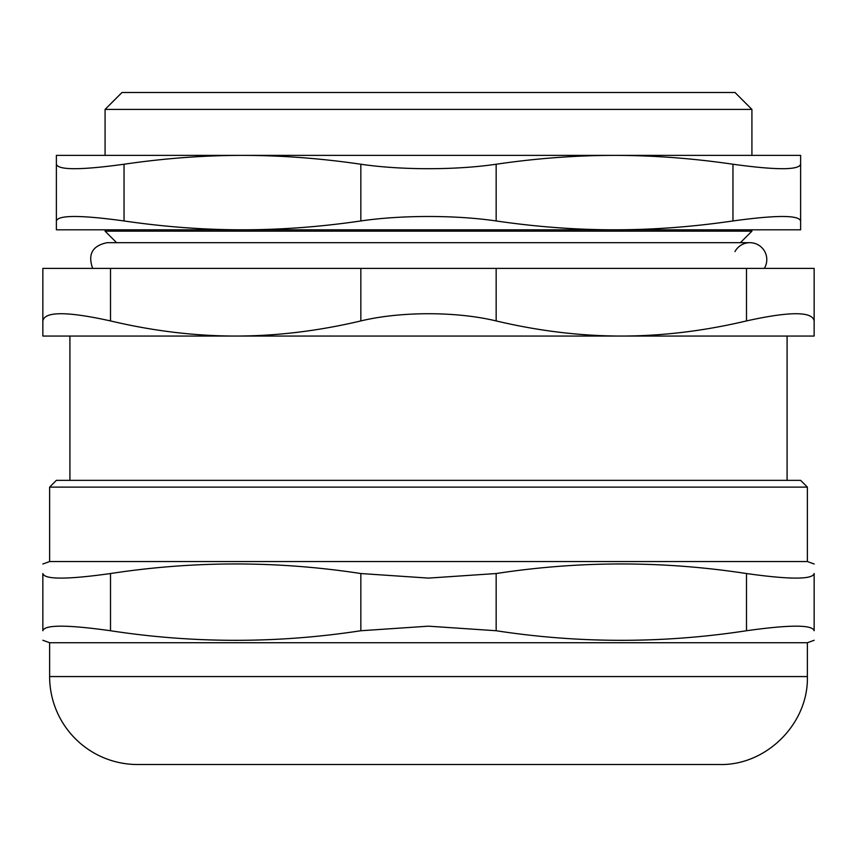 <?xml version="1.0" encoding="UTF-8"?>
<svg xmlns="http://www.w3.org/2000/svg" width="857" height="857" viewBox="0 0 857 857"><rect width="100%" height="100%" fill="white"/><g stroke="black" fill="none" stroke-linecap="round" stroke-linejoin="round"><path stroke-width="1.29" d="M110.51 268.391L42.85 268.391L42.85 320.925C44.618 311.327 67.167 311.327 110.51 320.925L110.51 268.391L360.84 268.391L360.84 320.925C400.744 311.327 456.256 311.327 496.16 320.925L496.16 268.391L360.84 268.391M496.16 268.391L746.49 268.391L746.49 320.925C789.833 311.327 812.382 311.327 814.15 320.925L814.15 268.391L746.49 268.391M734.995 251.562A16.915 16.915 0 0 1 758.295 244.931A16.915 16.915 0 0 1 764.326 268.391M807.38 487.119L800.62 480.359L56.38 480.359L49.62 487.119L807.38 487.119L807.38 561.549L49.62 561.549L42.85 564.002M719.43 764.519L137.57 764.519A87.96 87.96 0 0 1 49.62 676.559L807.38 676.559C808.601 723.554 766.437 765.73 719.43 764.519M42.85 573.537C42.85 560.767 42.85 560.767 42.85 573.537C42.85 560.767 42.85 560.767 42.85 573.537L42.85 630.741L42.85 573.537C44.5 579.632 67.05 579.632 110.51 573.537C193.95 560.767 277.4 560.767 360.84 573.537L360.84 630.741L428.5 626.178L496.16 630.741L496.16 573.537L428.5 578.1L360.84 573.537M496.16 573.537C579.6 560.767 663.05 560.767 746.49 573.537L746.49 630.741C663.05 643.511 579.6 643.511 496.16 630.741M746.49 630.741C789.95 624.646 812.5 624.646 814.15 630.741L814.15 573.537C814.15 560.767 814.15 560.767 814.15 573.537C814.15 560.767 814.15 560.767 814.15 573.537C812.5 579.632 789.95 579.632 746.49 573.537M42.85 630.741C42.85 643.511 42.85 643.511 42.85 630.741C42.85 643.511 42.85 643.511 42.85 630.741C44.5 624.646 67.05 624.646 110.51 630.741L110.51 573.537M814.15 573.537L814.15 630.741C814.15 643.511 814.15 643.511 814.15 630.741C814.15 643.511 814.15 643.511 814.15 630.741M360.84 630.741C277.4 643.511 193.95 643.511 110.51 630.741M814.15 640.275L807.38 642.729L49.62 642.729L42.85 640.275M814.15 320.925L814.15 336.051L42.85 336.051L42.85 268.391M360.84 320.925C318.301 330.995 276.575 336.03 235.675 336.051C194.775 336.03 153.049 330.995 110.51 320.925M746.49 320.925C703.951 330.995 662.225 336.03 621.325 336.051C580.425 336.03 538.699 330.995 496.16 320.925M751.921 109.417L734.995 92.481L122.005 92.481L105.079 109.417L751.921 109.417L751.921 155.385M107.125 242.681L749.875 242.681L740.405 242.681L751.921 231.165L105.079 231.165L116.595 242.681L107.125 242.681C92.417 245.691 87.607 254.261 92.674 268.391M124.04 164.233C164.351 158.341 203.816 155.385 242.445 155.385C281.064 155.385 320.529 158.341 360.84 164.233L360.84 220.956C401.301 215 455.699 215 496.16 220.956L496.16 164.233C536.471 158.341 575.936 155.385 614.555 155.385C653.184 155.385 692.649 158.341 732.96 164.233L732.96 220.956C776.335 215 798.885 215 800.62 220.956L800.62 155.385L56.38 155.385L56.38 229.805L242.445 229.805C203.816 229.805 164.351 226.848 124.04 220.956L124.04 164.233C80.665 170.189 58.115 170.189 56.38 164.233M360.84 220.956C320.529 226.848 281.064 229.805 242.445 229.805L614.555 229.805C575.936 229.805 536.471 226.848 496.16 220.956M732.96 220.956C692.649 226.848 653.184 229.805 614.555 229.805L800.62 229.805L800.62 220.956M800.62 164.233C798.885 170.189 776.335 170.189 732.96 164.233M496.16 164.233C455.699 170.189 401.301 170.189 360.84 164.233M56.38 220.956C58.115 215 80.665 215 124.04 220.956M49.62 487.119L49.62 561.549M807.38 561.549L814.15 564.002M49.62 642.729L49.62 676.559M807.38 642.729L807.38 676.559M69.91 336.051L69.91 480.359M787.09 336.051L787.09 480.359M105.079 109.417L105.079 155.385M105.079 229.805L105.079 231.165M751.921 229.805L751.921 231.165"/></g></svg>
